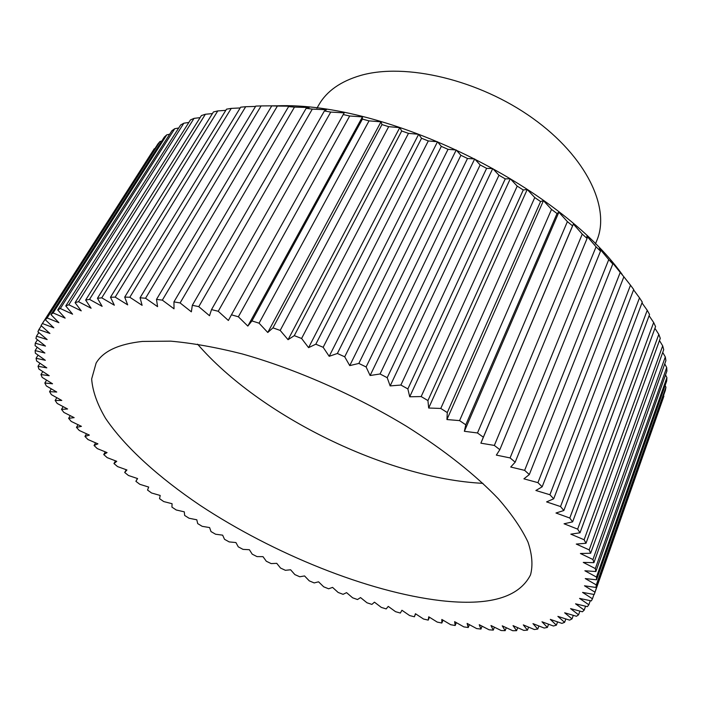 <?xml version="1.0" encoding="UTF-8"?>
<svg xmlns="http://www.w3.org/2000/svg" width="702" height="702" viewBox="0 0 702 702"><rect width="100%" height="100%" fill="white"/><g stroke="black" fill="none" stroke-linecap="round" stroke-linejoin="round"><path stroke-width="1.05" d="M316.918 108.231L318.848 104.861C326.684 91.155 340.558 81.371 360.468 75.5C405.37 62.425 479.22 79.809 532.836 118.34C586.609 156.792 610.652 208.082 596.849 240.453L595.384 244.05M142.515 341.426L170.665 341.154C192.19 343.067 215.953 347.297 241.971 353.861C295.34 368.866 354.94 395.024 406.528 426.307C444.287 450.105 475.789 475.149 498.455 498.911C511.898 514.399 521.753 528.799 528.001 542.111C532.204 554.615 533.037 565.558 530.501 574.938C518.927 597.577 489.066 606.142 440.9 600.649C368.146 592.146 273.648 553.922 200.193 505.396C158.74 477.457 124.772 446.867 105.484 418.225C97.192 404.15 92.585 391.067 91.655 378.975L96.121 363.074C103.124 351.228 118.585 344.015 142.515 341.426M469.384 624.648L468.243 627.518L467.111 623.42L476.667 628.588L480.958 629.062L479.238 624.719L489.127 629.808L493.278 630.115L490.97 625.526L501.167 630.528L505.168 630.659L502.255 625.842L512.75 630.729L516.575 630.677L513.048 625.64L523.815 630.396L527.456 630.15L523.306 624.903L534.31 629.51L537.75 629.071L532.967 623.63L544.199 628.053L547.411 627.421L541.988 621.788L553.413 626.008L556.388 625.184L550.315 619.383L561.89 623.376L564.61 622.341L557.888 616.391L569.594 620.129L572.025 618.883L564.662 612.802L576.447 616.268L578.571 614.812L570.568 608.616L582.397 611.775L584.204 610.099L575.561 603.825L587.381 606.651L588.846 604.764L579.58 598.42L591.347 600.886L592.453 598.78L582.572 592.409L594.225 594.489L594.954 592.163L584.485 585.793L595.98 587.46L596.305 584.915L585.266 578.58L596.542 579.799L596.454 577.053L584.88 570.779L595.866 571.533L595.34 568.585L583.274 562.407L593.91 562.671L592.944 559.52L580.414 553.501L590.636 553.246L589.206 549.903L576.281 544.068L586.003 543.278L584.117 539.759L570.831 534.152L580.01 532.8L577.649 529.124L564.066 523.78L572.621 521.867L569.787 518.041L555.984 513.013L563.846 510.521L560.538 506.563L546.586 501.895L553.685 498.806L549.912 494.752L535.88 490.487L542.163 486.802L537.934 482.651L523.911 478.834L529.317 474.561L524.64 470.358L510.714 467.023L515.18 462.17L510.082 457.923L496.349 455.107L499.833 449.684L494.34 445.428L480.879 443.173L483.336 437.206L477.474 432.967L464.373 431.291L465.786 424.807L459.582 420.612L446.946 419.55L447.279 412.565L440.777 408.45L428.685 408.02L427.93 400.579L421.165 396.569L409.714 396.779L407.862 388.926L400.886 385.047L390.145 385.916L387.206 377.694L380.063 373.982L370.112 375.509L366.111 366.962L358.845 363.434L349.745 365.61L344.708 356.8L337.372 353.483L329.194 356.309L323.157 347.288L315.803 344.199L308.582 347.648L301.597 338.478L294.278 335.644L288.066 339.689L280.186 330.423L272.946 327.86L267.769 332.485L259.064 323.183L251.957 320.911L247.824 326.07L238.364 316.786L231.441 314.812L228.369 320.481L218.234 311.276L211.521 309.6L209.512 315.724L198.771 306.651L192.322 305.282L191.365 311.837L180.107 302.939L173.947 301.886L174.017 308.81L162.337 300.14L156.502 299.394L157.573 306.642L145.542 298.245L261.109 105.923L276.702 105.818C386.232 101.465 558.502 185.591 622.27 274.561M145.542 298.245L140.058 297.806L142.102 305.335L129.809 297.244L124.702 297.104L127.676 304.861L115.198 297.122L110.486 297.271L114.338 305.203L101.755 297.841L217.778 110.925L213.434 111.969L97.455 298.271L102.132 306.344L89.531 299.377L85.644 300.079L91.093 308.239L78.536 301.693L75.079 302.659L81.248 310.863L68.805 304.756L65.769 305.958L72.596 314.18L60.328 308.511L57.722 309.951L65.146 318.129L53.106 312.925L50.93 314.575L58.898 322.692L47.139 317.953L45.384 319.796L53.826 327.808L42.392 323.534L41.374 325.052L41.058 325.561L49.912 333.45L38.856 329.642L37.917 331.827L47.148 339.557L36.486 336.214L35.942 338.548L45.481 346.095L35.267 343.208L35.1 345.674L44.902 353.027L35.144 350.579L35.346 353.167L45.349 360.293L36.074 358.283L36.627 360.977L46.797 367.866L38.031 366.286L38.926 369.068L49.21 375.71L40.962 374.543L42.173 377.404L52.536 383.775L44.823 383.011L46.341 385.942L56.739 392.032L49.561 391.655L51.369 394.638L61.776 400.456L55.142 400.456L57.222 403.474L67.594 408.994L61.513 409.354L63.856 412.407L74.158 417.637L68.629 418.339L71.218 421.419L81.432 426.342L76.457 427.386L79.273 430.466L89.365 435.091L84.942 436.442L87.978 439.54L97.92 443.848L94.05 445.507L97.288 448.596L107.064 452.597L103.738 454.554L107.16 457.625L116.743 461.319L113.961 463.548L117.567 466.593L126.93 469.98L124.693 472.472L128.457 475.5L137.601 478.571L135.89 481.318L139.812 484.301L148.701 487.074L147.525 490.049L151.579 492.997L160.205 495.463L159.547 498.666L163.733 501.57L172.078 503.72L171.937 507.134L176.237 509.985L184.284 511.837L184.661 515.452L189.066 518.243L196.806 519.796L197.692 523.595L202.194 526.333L209.608 527.571L210.986 531.554L215.575 534.222L222.648 535.161L224.526 539.312L229.185 541.909L235.916 542.549L238.276 546.849L243.006 549.368L249.377 549.719L252.22 554.168L257.002 556.607L262.996 556.66L266.312 561.24L271.147 563.592L276.755 563.346L280.537 568.05L285.407 570.314L290.61 569.778L294.858 574.596L299.754 576.763L304.554 575.938L309.257 580.852L314.171 582.923L318.55 581.818L323.701 586.819L328.624 588.785L332.564 587.39L338.153 592.47L343.076 594.322L346.569 592.646L352.597 597.797L357.511 599.534L360.538 597.577L366.997 602.79L371.893 604.404L374.447 602.167L381.326 607.414L386.188 608.915L388.25 606.396L395.551 611.679L400.359 613.048L401.93 610.257L409.626 615.557L414.391 616.786L415.444 613.723L423.534 619.032L428.229 620.12L428.746 616.795L437.232 622.086L441.839 623.034L441.821 619.445L450.675 624.71L455.194 625.508L454.624 621.656L463.838 626.886L468.243 627.518M217.778 110.925L225.807 110.346M115.198 297.122L231.239 108.398L226.535 109.161L110.486 297.271M231.239 108.398L240.198 107.95M129.809 297.244L245.7 106.713L240.663 107.187L124.702 297.104M245.7 106.713L255.537 106.441M261.109 105.923L255.756 106.09L140.058 297.806M276.702 105.818L271.753 105.897L156.502 299.394M162.337 300.14L277.395 106.046L271.753 105.897M277.395 106.046L292.585 106.23L288.575 106.634L173.947 301.886M180.107 302.939L294.489 107.099L288.575 106.634M294.489 107.099L309.178 107.529L306.16 108.319L192.322 305.282M198.771 306.651L312.302 109.108L306.16 108.319M312.302 109.108L326.421 109.74L324.394 110.951L211.521 309.6M218.234 311.276L330.739 112.074L324.394 110.951M330.739 112.074L344.208 112.864L231.441 314.812M238.364 316.786L349.693 115.997L343.181 114.549M349.693 115.997L362.434 116.901L362.407 119.103L251.957 320.911M259.064 323.183L369.041 120.867L362.407 119.103M369.041 120.867L380.993 121.832L381.967 124.587L272.946 327.86M280.186 330.423L388.68 126.667L381.967 124.587M388.68 126.667L399.771 127.641L401.719 130.984L294.278 335.644M301.597 338.478L408.476 133.371L401.719 130.984M408.476 133.371L418.655 134.293L421.551 138.268L315.803 344.199M323.157 347.288L428.299 140.944L421.551 138.268M428.299 140.944L437.513 141.76L441.321 146.385L337.372 353.483M344.708 356.8L448.025 149.333L441.321 146.385M448.025 149.333L456.23 150L460.898 155.291L358.845 363.434M366.111 366.962L467.506 158.494L460.898 155.291M467.506 158.494L474.675 158.95L480.159 164.926L380.063 373.982M387.206 377.694L486.626 168.366L480.159 164.926M486.626 168.366L492.734 168.559L498.973 175.237L400.886 385.047M407.862 388.926L505.256 178.887L498.973 175.237M505.256 178.887L510.293 178.756L517.216 186.127L421.165 396.569M427.93 400.579L523.28 189.97L517.216 186.127M523.28 189.97L527.237 189.479L534.766 197.552L440.777 408.45M447.279 412.565L540.575 201.544L534.766 197.552M540.575 201.544L543.462 200.658L551.526 209.407L459.582 420.612M465.786 424.807L557.037 213.54L551.526 209.407M557.037 213.54L558.871 212.215L567.383 221.63L477.474 432.967M483.336 437.206L572.569 225.86L567.383 221.63M572.569 225.86L573.376 224.07L582.256 234.117L494.34 445.428M499.833 449.684L587.083 238.426L582.256 234.117M587.083 238.426L586.898 236.135L596.068 246.806L510.082 457.923M515.18 462.17L600.517 251.158L596.068 246.806M600.517 251.158L599.376 248.35L608.748 259.6L524.64 470.358M529.317 474.561L612.793 263.97L608.748 259.6M612.793 263.97L610.749 260.626L620.235 272.42L537.934 482.651M542.163 486.802L623.876 276.781L620.235 272.42M623.876 276.781L630.501 285.196L549.912 494.752M553.685 498.806L633.713 289.522L630.501 285.196M633.581 289.856L639.504 297.841L560.538 506.563M563.846 510.521L642.277 302.114L639.504 297.841M641.979 302.895L647.226 310.293L569.787 518.041M572.621 521.867L649.561 314.478L647.226 310.293M649.096 315.733L653.659 322.49L577.649 529.124M580.01 532.8L655.563 326.57L653.659 322.49M654.922 328.308L658.809 334.363L584.117 539.759M586.003 543.278L660.275 338.32L658.809 334.363M659.468 340.549L662.688 345.858L589.206 549.903M590.636 553.246L663.715 349.675L662.688 345.858M662.732 352.43L665.303 356.932L592.944 559.52M593.91 562.671L665.917 360.6L665.303 356.932M664.741 363.89L666.698 367.532L595.34 568.585M595.866 571.533L666.9 371.033L666.698 367.532M665.531 374.903L666.9 377.632L596.454 577.053M596.542 579.799L666.698 380.958L666.9 377.632M665.119 385.433L665.944 387.206L596.305 584.915M595.98 587.46L665.364 390.33L665.944 387.206M663.566 395.454L663.881 396.209L594.954 592.163M594.225 594.489L663.881 396.209M456.344 622.639L455.194 625.508M42.392 323.534L154.264 148.754L41.374 325.052M154.264 148.754L154.931 148.578M47.139 317.953L159.968 141.532L157.897 143.936L45.384 319.796M159.968 141.532L161.741 141.111M53.106 312.925L166.786 134.828L164.338 137.048L50.93 314.575M166.786 134.828L169.665 134.24M60.328 308.511L174.745 128.703L171.911 130.721L57.722 309.951M174.745 128.703L178.703 128.01M68.805 304.756L183.836 123.201L180.616 125L65.769 305.958M183.836 123.201L188.856 122.455M78.536 301.693L194.05 118.366L190.444 119.937L75.079 302.659M194.05 118.366L200.096 117.638M89.531 299.377L205.379 114.259L201.395 115.576L85.644 300.079M205.379 114.259L212.425 113.584M443.015 620.147L441.839 623.034M101.755 297.841L97.455 298.271M429.431 617.216L428.229 620.12M415.619 613.846L414.391 616.786M135.89 481.318L137.452 478.527M124.693 472.472L126.246 469.735M113.961 463.548L115.514 460.845M103.738 454.554L105.291 451.877M94.05 445.507L95.612 442.848M84.942 436.442L86.521 433.783M76.457 427.386L78.054 424.71M68.629 418.339L70.253 415.654M61.513 409.354L63.162 406.642M55.142 400.456L56.836 397.692M49.561 391.655L51.299 388.847M44.823 383.011L46.613 380.133M40.962 374.543L42.813 371.577M38.031 366.286L39.953 363.232M36.074 358.283L38.083 355.115M35.144 350.579L37.232 347.279M35.267 343.208L37.469 339.75M36.486 336.214L38.812 332.572M38.856 329.642L41.313 325.798M362.434 116.901L247.824 326.07M380.993 121.832L267.769 332.485M399.771 127.641L288.066 339.689M418.655 134.293L308.582 347.648M437.513 141.76L329.194 356.309M456.23 150L349.745 365.61M474.675 158.95L370.112 375.509M492.734 168.559L390.145 385.916M510.293 178.756L409.714 396.779M527.237 189.479L428.685 408.02M543.462 200.658L446.946 419.55M558.871 212.215L464.373 431.291M573.376 224.07L480.879 443.173M593.971 594.445L592.453 598.78M590.285 600.666L588.846 604.764M585.573 606.221L584.204 610.099M579.887 611.109L578.571 614.812M573.288 615.338L572.025 618.883M565.83 618.927L564.61 622.341M557.581 621.884L556.388 625.184M548.578 624.227L547.411 627.421M538.899 625.965L537.75 629.071M528.588 627.114L527.456 630.15M517.699 627.693L516.575 630.677M506.291 627.72L505.168 630.659M494.401 627.211L493.278 630.115M482.081 626.184L480.958 629.062M482.932 483.345C387.679 478.571 259.977 416.286 197.578 344.173"/></g></svg>
